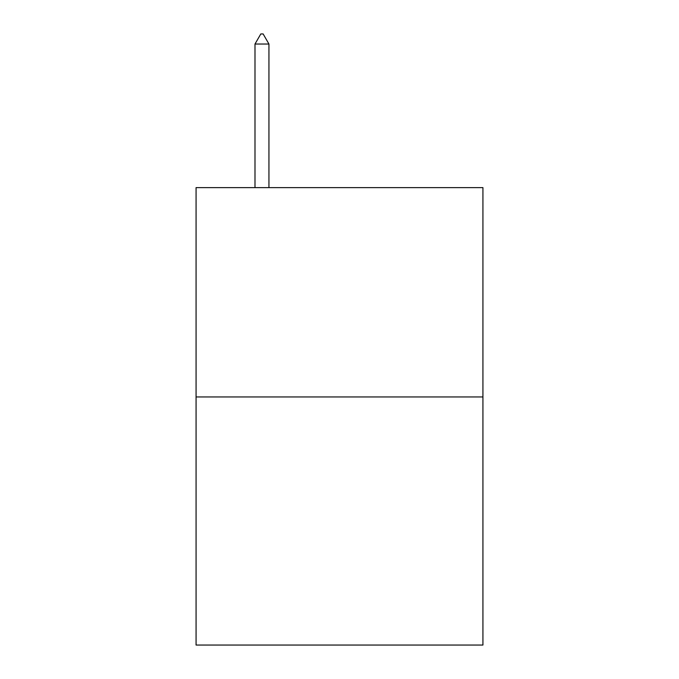 <?xml version="1.0" encoding="UTF-8"?>
<svg xmlns="http://www.w3.org/2000/svg" width="679" height="679" viewBox="0 0 679 679"><rect width="100%" height="100%" fill="white"/><g stroke="black" fill="none" stroke-linecap="round" stroke-linejoin="round"><path stroke-width="1.02" d="M482.93 396.952L482.93 187.616L196.07 187.616L196.07 645.05L482.93 645.05L482.93 396.952L196.07 396.952M268.943 44.033L263.129 33.95L260.804 33.95L254.99 44.033L268.943 44.033L268.943 187.616M254.99 44.033L254.99 187.616"/></g></svg>
